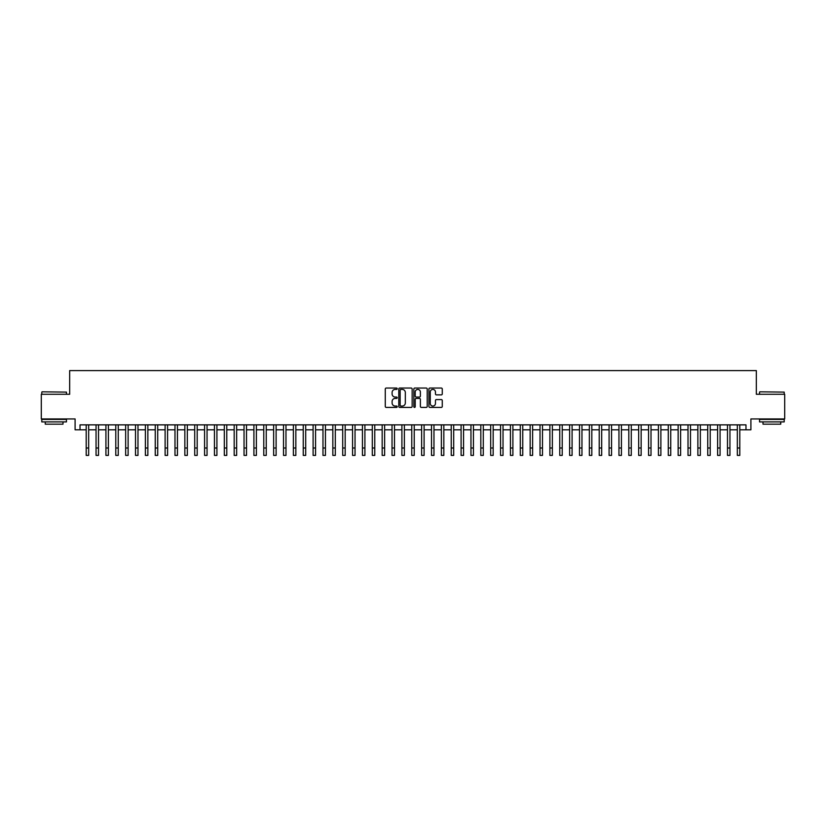 <?xml version="1.0" encoding="UTF-8"?>
<svg xmlns="http://www.w3.org/2000/svg" width="826" height="826" viewBox="0 0 826 826"><rect width="100%" height="100%" fill="white"/><g stroke="black" fill="none" stroke-linecap="round" stroke-linejoin="round"><path stroke-width="1.24" d="M397.213 388.726A0.681 0.681 0 0 0 396.542 388.044L386.248 388.044A0.971 0.971 0 0 0 385.277 389.015L385.277 406.444A0.971 0.971 0 0 0 386.248 407.414L396.542 407.414A0.681 0.681 0 0 0 397.213 406.743A0.681 0.681 0 0 0 396.542 406.062L395.21 406.062A3.098 3.098 0 0 1 392.102 402.964L392.102 401.508A3.098 3.098 0 0 1 395.21 398.411L396.542 398.411A0.681 0.681 0 0 0 397.213 397.729A0.681 0.681 0 0 0 396.542 397.058L395.21 397.058A3.098 3.098 0 0 1 392.102 393.961L392.102 392.505A3.098 3.098 0 0 1 395.21 389.407L396.542 389.407A0.681 0.681 0 0 0 397.213 388.726M441.301 394.88A0.971 0.971 0 0 0 442.271 393.909L442.271 389.015A0.971 0.971 0 0 0 441.301 388.044L429.871 388.044A0.971 0.971 0 0 0 428.911 389.015L428.911 406.444A0.971 0.971 0 0 0 429.871 407.414L441.301 407.414A0.971 0.971 0 0 0 442.271 406.444L442.271 400.538A0.971 0.971 0 0 0 441.301 399.577L436.407 399.577A0.971 0.971 0 0 0 435.447 400.538L435.447 403.47A2.592 2.592 0 0 1 432.855 406.062A2.592 2.592 0 0 1 430.263 403.47L430.263 391.999A2.592 2.592 0 0 1 432.855 389.407A2.592 2.592 0 0 1 435.447 391.999L435.447 393.909A0.971 0.971 0 0 0 436.407 394.88L441.301 394.88M80.019 429.799L80.019 424.863L745.981 424.863L745.981 429.799L750.906 429.799L750.906 418.947L784.7 418.947L784.7 394.281L756.337 394.281L756.337 370.606L69.663 370.606L69.663 394.281L41.3 394.281L41.3 418.947L75.094 418.947L75.094 429.799L86.193 429.799M412.153 389.015A0.971 0.971 0 0 0 411.183 388.044L399.753 388.044A0.971 0.971 0 0 0 398.793 389.015L398.793 406.444A0.971 0.971 0 0 0 399.753 407.414L411.183 407.414A0.971 0.971 0 0 0 412.153 406.444L412.153 389.015M414.817 388.044L426.247 388.044A0.971 0.971 0 0 1 427.207 389.015L427.207 406.444A0.971 0.971 0 0 1 426.247 407.414L421.353 407.414A0.971 0.971 0 0 1 420.382 406.444L420.382 399.381A0.971 0.971 0 0 0 419.412 398.411L416.17 398.411A0.971 0.971 0 0 0 415.199 399.381L415.199 406.743A0.681 0.681 0 0 1 414.528 407.414A0.681 0.681 0 0 1 413.847 406.743L413.847 389.015A0.971 0.971 0 0 1 414.817 388.044M88.661 429.799L96.053 429.799M98.521 429.799L105.924 429.799M108.392 429.799L115.785 429.799M118.252 429.799L125.655 429.799M128.123 429.799L135.516 429.799M137.983 429.799L145.386 429.799M147.854 429.799L155.247 429.799M157.714 429.799L165.117 429.799M167.585 429.799L174.988 429.799M177.445 429.799L184.848 429.799M187.316 429.799L194.719 429.799M197.187 429.799L204.58 429.799M207.047 429.799L214.45 429.799M216.918 429.799L224.311 429.799M226.778 429.799L234.181 429.799M236.649 429.799L244.042 429.799M246.509 429.799L253.912 429.799M256.38 429.799L263.773 429.799M266.24 429.799L273.643 429.799M276.111 429.799L283.514 429.799M285.972 429.799L293.375 429.799M295.842 429.799L303.245 429.799M305.703 429.799L313.106 429.799M315.573 429.799L322.976 429.799M325.444 429.799L332.837 429.799M335.304 429.799L342.707 429.799M345.175 429.799L352.568 429.799M355.035 429.799L362.438 429.799M364.906 429.799L372.299 429.799M374.767 429.799L382.17 429.799M384.637 429.799L392.03 429.799M394.498 429.799L401.901 429.799M404.368 429.799L411.771 429.799M414.229 429.799L421.632 429.799M424.099 429.799L431.502 429.799M433.97 429.799L441.363 429.799M443.83 429.799L451.233 429.799M453.701 429.799L461.094 429.799M463.562 429.799L470.965 429.799M473.432 429.799L480.825 429.799M483.293 429.799L490.696 429.799M493.163 429.799L500.556 429.799M503.024 429.799L510.427 429.799M512.894 429.799L520.297 429.799M522.755 429.799L530.158 429.799M532.625 429.799L540.028 429.799M542.486 429.799L549.889 429.799M552.357 429.799L559.76 429.799M562.227 429.799L569.62 429.799M572.088 429.799L579.491 429.799M581.958 429.799L589.351 429.799M591.819 429.799L599.222 429.799M601.689 429.799L609.082 429.799M611.55 429.799L618.953 429.799M621.42 429.799L628.813 429.799M631.281 429.799L638.684 429.799M641.152 429.799L648.555 429.799M651.012 429.799L658.415 429.799M660.883 429.799L668.286 429.799M670.753 429.799L678.146 429.799M680.614 429.799L688.017 429.799M690.484 429.799L697.877 429.799M700.345 429.799L707.748 429.799M710.215 429.799L717.608 429.799M720.076 429.799L727.479 429.799M729.947 429.799L737.339 429.799M739.807 429.799L745.981 429.799M400.827 389.407A0.681 0.681 0 0 0 400.145 390.079L400.145 405.38A0.681 0.681 0 0 0 400.827 406.062L402.231 406.062A3.098 3.098 0 0 0 405.329 402.964L405.329 392.505A3.098 3.098 0 0 0 402.231 389.407L400.827 389.407M420.382 392.04A2.592 2.592 0 0 0 417.791 389.449A2.592 2.592 0 0 0 415.199 392.04L415.199 396.088A0.971 0.971 0 0 0 416.17 397.058L419.412 397.058A0.971 0.971 0 0 0 420.382 396.088L420.382 392.04M86.193 448.002L88.661 448.002L88.661 455.394L86.193 455.394L86.193 424.863M88.661 448.002L88.661 424.863M42.085 391.813L66.462 392.113L42.085 391.813M54.124 421.9L41.796 421.9L41.796 419.432L66.462 419.432L66.462 421.9L54.124 421.9M63.003 421.9L63.003 424.172L45.244 424.172L45.244 421.9M759.837 391.813L784.204 392.113L759.837 391.813M771.876 421.9L759.538 421.9L759.538 419.432L784.204 419.432L784.204 421.9L771.876 421.9M780.756 421.9L780.756 424.172L762.997 424.172L762.997 421.9M96.053 455.394L98.521 455.394L96.053 455.394L96.053 424.863M98.521 455.394L98.521 424.863M105.924 455.394L108.392 455.394L105.924 455.394L105.924 424.863M108.392 455.394L108.392 424.863M115.785 455.394L118.252 455.394L115.785 455.394L115.785 424.863M118.252 455.394L118.252 424.863M125.655 455.394L128.123 455.394L125.655 455.394L125.655 424.863M128.123 455.394L128.123 424.863M135.516 455.394L137.983 455.394L135.516 455.394L135.516 424.863M137.983 455.394L137.983 424.863M145.386 455.394L147.854 455.394L145.386 455.394L145.386 424.863M147.854 455.394L147.854 424.863M155.247 455.394L157.714 455.394L155.247 455.394L155.247 424.863M157.714 455.394L157.714 424.863M165.117 455.394L167.585 455.394L165.117 455.394L165.117 424.863M167.585 455.394L167.585 424.863M174.988 455.394L177.445 455.394L174.988 455.394L174.988 424.863M177.445 455.394L177.445 424.863M184.848 455.394L187.316 455.394L184.848 455.394L184.848 424.863M187.316 455.394L187.316 424.863M194.719 455.394L197.187 455.394L194.719 455.394L194.719 424.863M197.187 455.394L197.187 424.863M204.58 455.394L207.047 455.394L204.58 455.394L204.58 424.863M207.047 455.394L207.047 424.863M214.45 455.394L216.918 455.394L214.45 455.394L214.45 424.863M216.918 455.394L216.918 424.863M224.311 455.394L226.778 455.394L224.311 455.394L224.311 424.863M226.778 455.394L226.778 424.863M234.181 455.394L236.649 455.394L234.181 455.394L234.181 424.863M236.649 455.394L236.649 424.863M244.042 455.394L246.509 455.394L244.042 455.394L244.042 424.863M246.509 455.394L246.509 424.863M253.912 455.394L256.38 455.394L253.912 455.394L253.912 424.863M256.38 455.394L256.38 424.863M263.773 455.394L266.24 455.394L263.773 455.394L263.773 424.863M266.24 455.394L266.24 424.863M273.643 455.394L276.111 455.394L273.643 455.394L273.643 424.863M276.111 455.394L276.111 424.863M283.514 455.394L285.972 455.394L283.514 455.394L283.514 424.863M285.972 455.394L285.972 424.863M293.375 455.394L295.842 455.394L293.375 455.394L293.375 424.863M295.842 455.394L295.842 424.863M303.245 455.394L305.703 455.394L303.245 455.394L303.245 424.863M305.703 455.394L305.703 424.863M313.106 455.394L315.573 455.394L313.106 455.394L313.106 424.863M315.573 455.394L315.573 424.863M322.976 455.394L325.444 455.394L322.976 455.394L322.976 424.863M325.444 455.394L325.444 424.863M332.837 455.394L335.304 455.394L332.837 455.394L332.837 424.863M335.304 455.394L335.304 424.863M342.707 455.394L345.175 455.394L342.707 455.394L342.707 424.863M345.175 455.394L345.175 424.863M352.568 455.394L355.035 455.394L352.568 455.394L352.568 424.863M355.035 455.394L355.035 424.863M362.438 455.394L364.906 455.394L362.438 455.394L362.438 424.863M364.906 455.394L364.906 424.863M372.299 455.394L374.767 455.394L372.299 455.394L372.299 424.863M374.767 455.394L374.767 424.863M382.17 455.394L384.637 455.394L382.17 455.394L382.17 424.863M384.637 455.394L384.637 424.863M392.03 455.394L394.498 455.394L392.03 455.394L392.03 424.863M394.498 455.394L394.498 424.863M401.901 455.394L404.368 455.394L401.901 455.394L401.901 424.863M404.368 455.394L404.368 424.863M411.771 455.394L414.229 455.394L411.771 455.394L411.771 424.863M414.229 455.394L414.229 424.863M421.632 455.394L424.099 455.394L421.632 455.394L421.632 424.863M424.099 455.394L424.099 424.863M431.502 455.394L433.97 455.394L431.502 455.394L431.502 424.863M433.97 455.394L433.97 424.863M441.363 455.394L443.83 455.394L441.363 455.394L441.363 424.863M443.83 455.394L443.83 424.863M451.233 455.394L453.701 455.394L451.233 455.394L451.233 424.863M453.701 455.394L453.701 424.863M461.094 455.394L463.562 455.394L461.094 455.394L461.094 424.863M463.562 455.394L463.562 424.863M470.965 455.394L473.432 455.394L470.965 455.394L470.965 424.863M473.432 455.394L473.432 424.863M480.825 455.394L483.293 455.394L480.825 455.394L480.825 424.863M483.293 455.394L483.293 424.863M490.696 455.394L493.163 455.394L490.696 455.394L490.696 424.863M493.163 455.394L493.163 424.863M500.556 455.394L503.024 455.394L500.556 455.394L500.556 424.863M503.024 455.394L503.024 424.863M510.427 455.394L512.894 455.394L510.427 455.394L510.427 424.863M512.894 455.394L512.894 424.863M520.297 455.394L522.755 455.394L520.297 455.394L520.297 424.863M522.755 455.394L522.755 424.863M530.158 455.394L532.625 455.394L530.158 455.394L530.158 424.863M532.625 455.394L532.625 424.863M540.028 455.394L542.486 455.394L540.028 455.394L540.028 424.863M542.486 455.394L542.486 424.863M549.889 455.394L552.357 455.394L549.889 455.394L549.889 424.863M552.357 455.394L552.357 424.863M559.76 455.394L562.227 455.394L559.76 455.394L559.76 424.863M562.227 455.394L562.227 424.863M569.62 455.394L572.088 455.394L569.62 455.394L569.62 424.863M572.088 455.394L572.088 424.863M579.491 455.394L581.958 455.394L579.491 455.394L579.491 424.863M581.958 455.394L581.958 424.863M589.351 455.394L591.819 455.394L589.351 455.394L589.351 424.863M591.819 455.394L591.819 424.863M599.222 455.394L601.689 455.394L599.222 455.394L599.222 424.863M601.689 455.394L601.689 424.863M609.082 455.394L611.55 455.394L609.082 455.394L609.082 424.863M611.55 455.394L611.55 424.863M618.953 455.394L621.42 455.394L618.953 455.394L618.953 424.863M621.42 455.394L621.42 424.863M628.813 455.394L631.281 455.394L628.813 455.394L628.813 424.863M631.281 455.394L631.281 424.863M638.684 455.394L641.152 455.394L638.684 455.394L638.684 424.863M641.152 455.394L641.152 424.863M648.555 455.394L651.012 455.394L648.555 455.394L648.555 424.863M651.012 455.394L651.012 424.863M658.415 455.394L660.883 455.394L658.415 455.394L658.415 424.863M660.883 455.394L660.883 424.863M668.286 455.394L670.753 455.394L668.286 455.394L668.286 424.863M670.753 455.394L670.753 424.863M678.146 455.394L680.614 455.394L678.146 455.394L678.146 424.863M680.614 455.394L680.614 424.863M688.017 455.394L690.484 455.394L688.017 455.394L688.017 424.863M690.484 455.394L690.484 424.863M697.877 455.394L700.345 455.394L697.877 455.394L697.877 424.863M700.345 455.394L700.345 424.863M707.748 455.394L710.215 455.394L707.748 455.394L707.748 424.863M710.215 455.394L710.215 424.863M717.608 455.394L720.076 455.394L717.608 455.394L717.608 424.863M720.076 455.394L720.076 424.863M727.479 455.394L729.947 455.394L727.479 455.394L727.479 424.863M729.947 455.394L729.947 424.863M737.339 455.394L739.807 455.394L737.339 455.394L737.339 424.863M739.807 455.394L739.807 424.863M96.053 448.002L98.521 448.002M105.924 448.002L108.392 448.002M115.785 448.002L118.252 448.002M125.655 448.002L128.123 448.002M135.516 448.002L137.983 448.002M145.386 448.002L147.854 448.002M155.247 448.002L157.714 448.002M165.117 448.002L167.585 448.002M174.988 448.002L177.445 448.002M184.848 448.002L187.316 448.002M194.719 448.002L197.187 448.002M204.58 448.002L207.047 448.002M214.45 448.002L216.918 448.002M224.311 448.002L226.778 448.002M234.181 448.002L236.649 448.002M244.042 448.002L246.509 448.002M253.912 448.002L256.38 448.002M263.773 448.002L266.24 448.002M273.643 448.002L276.111 448.002M283.514 448.002L285.972 448.002M293.375 448.002L295.842 448.002M303.245 448.002L305.703 448.002M313.106 448.002L315.573 448.002M322.976 448.002L325.444 448.002M332.837 448.002L335.304 448.002M342.707 448.002L345.175 448.002M352.568 448.002L355.035 448.002M362.438 448.002L364.906 448.002M372.299 448.002L374.767 448.002M382.17 448.002L384.637 448.002M392.03 448.002L394.498 448.002M401.901 448.002L404.368 448.002M411.771 448.002L414.229 448.002M421.632 448.002L424.099 448.002M431.502 448.002L433.97 448.002M441.363 448.002L443.83 448.002M451.233 448.002L453.701 448.002M461.094 448.002L463.562 448.002M470.965 448.002L473.432 448.002M480.825 448.002L483.293 448.002M490.696 448.002L493.163 448.002M500.556 448.002L503.024 448.002M510.427 448.002L512.894 448.002M520.297 448.002L522.755 448.002M530.158 448.002L532.625 448.002M540.028 448.002L542.486 448.002M549.889 448.002L552.357 448.002M559.76 448.002L562.227 448.002M569.62 448.002L572.088 448.002M579.491 448.002L581.958 448.002M589.351 448.002L591.819 448.002M599.222 448.002L601.689 448.002M609.082 448.002L611.55 448.002M618.953 448.002L621.42 448.002M628.813 448.002L631.281 448.002M638.684 448.002L641.152 448.002M648.555 448.002L651.012 448.002M658.415 448.002L660.883 448.002M668.286 448.002L670.753 448.002M678.146 448.002L680.614 448.002M688.017 448.002L690.484 448.002M697.877 448.002L700.345 448.002M707.748 448.002L710.215 448.002M717.608 448.002L720.076 448.002M727.479 448.002L729.947 448.002M737.339 448.002L739.807 448.002M41.796 394.281L41.796 392.113M66.462 394.281L66.462 392.113M759.538 394.281L759.538 392.113M784.204 394.281L784.204 392.113"/></g></svg>

